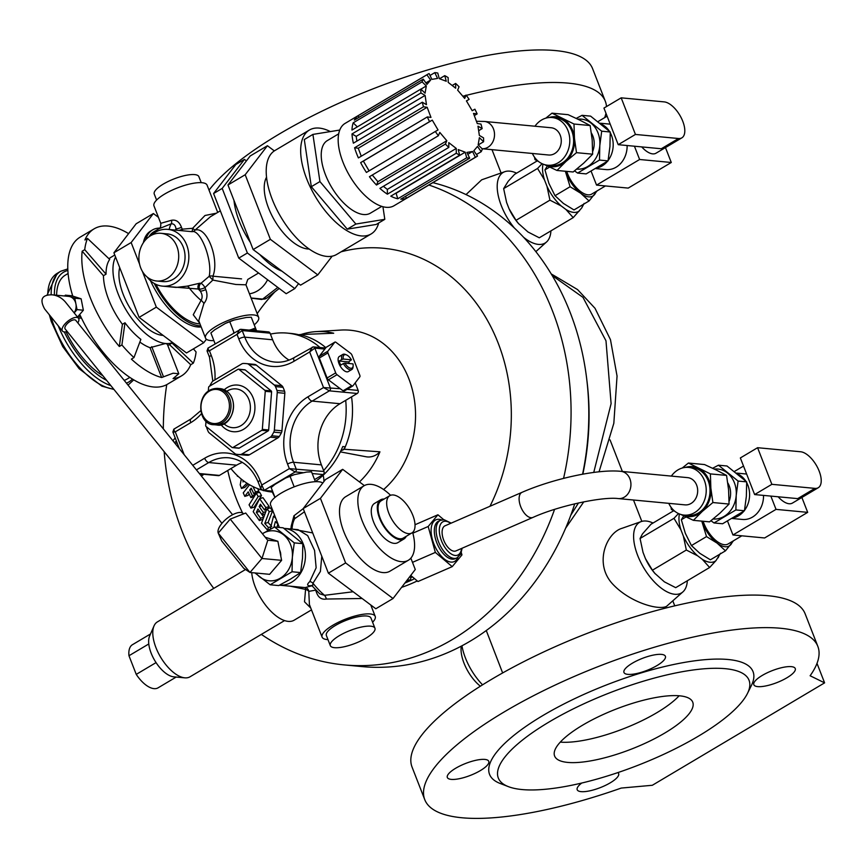 <?xml version="1.0" encoding="UTF-8"?>
<svg xmlns="http://www.w3.org/2000/svg" width="868" height="868" viewBox="0 0 868 868"><rect width="100%" height="100%" fill="white"/><g stroke="black" fill="none" stroke-linecap="round" stroke-linejoin="round"><path stroke-width="1.3" d="M424.756 799.645L412.061 767.095A210.957 60.966 -21.3 0 1 586.464 633.662A210.957 60.966 -21.3 0 1 805.157 613.839L817.84 646.389A210.957 60.966 -21.3 0 1 810.115 675.76L824.6 682.856L652.324 785.28L621.228 788.068A210.957 60.966 -21.3 0 1 424.756 799.645A210.957 60.966 -21.3 0 1 599.148 666.212A210.957 60.966 -21.3 0 1 817.84 646.389M514.474 228.11A41.056 19.584 -120.7 0 1 504.807 171.69L481.675 179.817L466.029 194.595M593.745 472.442L611.105 403.653L605.983 340.798L582.992 297.388L552.167 275.503A27.364 20.865 -67.5 0 1 555.618 276.491L577.567 289.586L595.025 308.303L610.475 339.681L617.05 376.05L613.828 423.291L599.039 471.812M502.637 672.95L486.275 630.537M621.998 528.308C606.287 532.876 593.245 564.601 613.557 584.967C630.754 602.696 658.497 610.497 666.537 606.363L682.986 591.813A41.056 19.584 59.3 0 0 687.337 580.746M462.818 96.24A210.957 60.966 -21.3 0 1 465.215 95.621M466.29 95.35A210.957 60.966 -21.3 0 1 605.3 101.23A210.957 60.966 -21.3 0 1 606.493 106.558M605.962 113.252A210.957 60.966 -21.3 0 1 604.681 117.625M570.829 515.136L578.489 502.952M586.757 379.403A233.763 194.009 95.4 0 1 582.829 474.167M791.345 666.646A22.232 6.423 -21.3 0 1 795.262 668.555A22.232 6.423 -21.3 0 1 782.144 680.328A22.232 6.423 -21.3 0 1 757.753 686.621A22.232 6.423 -21.3 0 1 753.836 684.711A22.232 6.423 -21.3 0 1 766.954 672.928A22.232 6.423 -21.3 0 1 791.345 666.646M451.251 779.388A22.232 6.423 -21.3 0 1 447.335 777.478A22.232 6.423 -21.3 0 1 465.715 763.417A22.232 6.423 -21.3 0 1 488.76 761.323A22.232 6.423 -21.3 0 1 475.642 773.106A22.232 6.423 -21.3 0 1 451.251 779.388M508.431 786.658L500.185 783.479A141.397 40.861 -21.3 0 1 542.771 715.612A141.397 40.861 -21.3 0 1 692.349 661.145A141.397 40.861 -21.3 0 1 751.373 685.546L747.457 693.456A134.551 38.886 -21.3 0 1 637.806 765.348A134.551 38.886 -21.3 0 1 508.431 786.658A134.551 38.886 -21.3 0 1 548.945 722.067A134.551 38.886 -21.3 0 1 691.297 670.248A134.551 38.886 -21.3 0 1 747.457 693.456M617.853 772.607A22.232 6.423 -21.3 0 1 618.634 773.572A22.232 6.423 -21.3 0 1 610.269 782.817A22.232 6.423 -21.3 0 1 577.198 789.728A22.232 6.423 -21.3 0 1 581.744 783.034M632.327 663.217A22.232 6.423 -21.3 0 1 665.398 656.306A22.232 6.423 -21.3 0 1 647.018 670.367A22.232 6.423 -21.3 0 1 623.962 672.461A22.232 6.423 -21.3 0 1 632.327 663.217M817.005 663.38L824.6 682.856M582.515 725.236A74.116 21.418 -21.3 0 1 692.74 702.19A74.116 21.418 -21.3 0 1 664.845 733.004A74.116 21.418 -21.3 0 1 554.619 756.039A74.116 21.418 -21.3 0 1 582.515 725.236M209.036 190.146A210.957 60.966 -21.3 0 1 417.692 73.042A210.957 60.966 -21.3 0 1 592.605 68.691L605.3 101.23M653.018 523.035A41.056 19.584 59.3 0 0 646.215 521.039A41.056 19.584 59.3 0 0 641.213 521.57A41.056 19.584 59.3 0 0 643.655 567.661A41.056 19.584 59.3 0 0 682.986 591.813M461.95 645.803A41.056 19.584 59.3 0 0 482.554 684.83M550.93 230.877A41.056 19.584 -120.7 0 1 546.58 241.944A41.056 19.584 -120.7 0 1 538.355 244.396A41.056 19.584 -120.7 0 1 523.556 237.246M504.807 171.69A41.056 19.584 -120.7 0 1 516.612 173.155M261.344 634.389A245.167 203.47 -84.6 0 0 344.173 664.899L361.913 666.581A245.167 203.47 -84.6 0 0 574.735 503.82M582.58 474.21A245.167 203.47 -84.6 0 0 432.861 182.66M166.743 384.632A245.167 203.47 -84.6 0 0 163.325 428.846M164.171 451.696A245.167 203.47 -84.6 0 0 213.756 588.395M344.173 664.899A245.167 203.47 -84.6 0 0 554.554 509.407M563.56 478.387A245.167 203.47 -84.6 0 0 428.89 185.014M417.269 580.931A173.329 143.849 95.4 0 1 401.591 587.365M242.573 512.977A173.329 143.849 95.4 0 1 227.752 470.456M257.199 313.673A173.329 143.849 95.4 0 1 274.993 291.735M341.124 251.796A173.329 143.849 95.4 0 1 486.102 318.046A173.329 143.849 95.4 0 1 489.975 506.261M300.914 334.527A84.706 70.308 95.4 0 1 315.941 331.63L340.581 330.079A88.601 73.53 95.4 0 1 412.04 388.517A88.601 73.53 95.4 0 1 383.602 489.541M248.302 484.029L244.733 487.469L241.478 488.456L246.979 483.205M256.31 493.252L259.63 492.243L261.518 495.552L254.194 507.129L250.928 508.127L258.187 496.561L256.31 493.252L249.062 504.818L250.928 508.127M272.65 510.666L269.275 511.686L266.845 508.887L270.208 507.867L272.65 510.666L268.093 522.471L271.738 526.518M262.863 519.216L259.391 520.594L260.476 518.196L256.364 512.391L257.98 508.995L262.103 514.8L263.308 512.413L259.174 506.608L260.411 504.243L264.534 510.037L265.868 507.574L259.619 498.677L253.185 511.697L259.391 520.594M256.364 512.391L259.651 511.404L263.785 517.198M265.445 509.766L266.107 510.677M259.619 498.677L262.961 497.668L269.221 506.554L267.887 509.028M249.159 493.925L248.064 495.4L244.809 496.377L248.215 491.874L250.906 497.603L252.382 495.747L249.691 490.019L251.199 488.163L253.901 493.892L255.507 491.972L252.957 486.568M255.094 493.523L255.517 494.424M257.698 488.63L258.827 490.962L257.21 492.883L253.901 493.892M275.742 518.207L273.507 516.2L270.219 529.306L267.528 530.109L268.386 527.538L264.773 523.48L269.275 511.686M274.809 515.809L273.507 516.2M268.093 522.471L264.773 523.48M270.762 526.811L268.386 527.538M266.845 508.887L261.496 523.241L267.528 530.109M269.221 506.554L265.868 507.574M266.628 509.407L264.534 510.037M261.561 505.892L259.174 506.608M265.695 511.686L263.308 512.413M264.794 513.986L262.103 514.8M263.557 517.274L260.476 518.196M261.518 495.552L258.187 496.561M258.827 490.962L255.507 491.972M251.763 489.389L249.691 490.019M255.203 494.89L252.382 495.747M254.042 496.648L250.906 497.603M249.539 484.756L243.246 492.861L244.809 496.377M243.886 481.089L242.986 481.935L243.246 480.612M241.271 479.071L240.208 484.832L241.478 488.456M237.192 475.458L237.441 476.282M315.334 481.566A79.823 66.25 95.4 0 0 342.762 446.553L345.301 446.792A79.823 66.25 95.4 0 1 344.238 449.244L379.934 451.816A20.029 16.622 95.4 0 1 366.036 456.752L340.354 451.87M359.461 481.924A84.706 70.308 -84.6 0 0 379.934 451.816M315.941 331.63A84.706 70.308 95.4 0 1 333.703 333.225L299.536 334.592A79.823 66.25 95.4 0 1 301.749 335.091A79.823 66.25 -84.6 0 1 325.869 347.699M344.238 449.244A17.1 14.192 95.4 0 1 341.601 450.481A6.846 5.675 95.4 0 0 345.301 446.792A79.823 66.25 -84.6 0 0 351.54 396.86M298.863 334.766L301.055 334.972A6.846 5.675 95.4 0 1 301.749 335.091L299.21 334.853A79.823 66.25 95.4 0 0 291.095 333.464L287.297 333.106A79.823 66.25 95.4 0 1 320.01 347.504M273.897 527.364L275.373 521.581L278.053 524.142M277.879 523.936L277.066 527.245M341.048 450.427L341.601 450.481A17.1 14.192 95.4 0 1 340.918 450.698M323.135 475.263A20.029 16.622 95.4 0 1 323.927 481.556M272.661 491.494L263.178 490.604L260.758 488.695L261.789 485.028L264.187 490.366L272.53 491.147L272.899 492.123A79.823 66.25 95.4 0 1 272.302 492.047A79.823 66.25 95.4 0 1 264.393 490.713M261.669 489.975A79.823 66.25 95.4 0 1 230.942 468.557L236.638 465.172A45.613 37.856 95.4 0 1 242.389 462.405M289.033 360.09A45.613 37.856 95.4 0 1 272.639 339.789L270.425 334.104A79.823 66.25 95.4 0 1 287.297 333.106M345.703 400.332A79.823 66.25 95.4 0 1 323.623 470.564L321.41 464.89A45.613 37.856 95.4 0 1 340.006 403.718L357.236 393.475L329.363 390.85L323.525 387.562L340.289 388.734L343.066 390.817L351.681 385.696A2.279 1.085 59.3 0 0 352.799 385.956A2.279 1.085 59.3 0 0 352.95 385.815L359.819 376.842A2.279 1.085 59.3 0 0 359.775 375.15L351.985 355.175A2.279 1.085 59.3 0 0 350.661 353.363L336.003 342.361A2.279 1.085 59.3 0 0 334.896 342.101A2.279 1.085 59.3 0 0 334.744 342.242L327.865 351.204A2.279 1.085 59.3 0 0 327.92 352.907L335.699 372.871A2.279 1.085 59.3 0 0 337.023 374.694L351.681 385.696M215.08 343.717L210.881 332.943L215.08 343.717L215.72 343.489M210.881 332.943L214.667 329.807L225.43 323.406A22.807 6.586 158.7 0 1 234.121 320.021L246.349 317.471L251.264 317.221L256.299 330.166A22.807 6.586 158.7 0 0 251.112 329.677L249.116 330.1M254.226 324.849A28.503 8.235 158.7 0 0 258.642 317.384A28.503 8.235 158.7 0 0 216.251 326.249A28.503 8.235 158.7 0 0 205.521 338.097A28.503 8.235 158.7 0 0 213.821 340.603M258.588 272.997L247.76 279.442L245.937 284.812L235.814 284.476L212.823 280.082L204.989 287.601L205.749 289.554C207.843 294.816 207.213 299.482 203.882 303.55L198.729 320.672L205.521 338.097M199.748 323.287L193.249 314.748L201.061 300.404C202.689 297.507 202.418 294.404 200.269 291.084A4.557 1.313 158.7 0 0 205.749 289.554M151.032 235.478A28.503 23.664 95.4 0 1 158.291 230.801A28.503 23.664 95.4 0 1 167.817 229.369A28.503 23.664 95.4 0 1 188.551 252.262A28.503 23.664 95.4 0 1 175.054 283.174A28.503 23.664 95.4 0 1 162.468 286.136L176.139 287.427L187.238 286.136L199.694 283.218A4.557 3.787 -84.6 0 0 198.295 289.022L163.412 286.223M162.468 286.136A28.503 23.664 95.4 0 1 147.126 277M199.694 283.218L200.909 283.337L209.199 276.295C212.703 260.216 200.454 228.881 191.795 231.658M191.991 231.669L167.817 229.369M166.971 233.883A23.946 19.877 95.4 0 1 167.394 233.915A23.946 19.877 95.4 0 1 184.927 259.619A23.946 19.877 95.4 0 1 162.891 281.59L156.555 280.993A23.946 19.877 95.4 0 1 138.999 255.539A23.946 19.877 95.4 0 1 160.645 233.275A23.946 19.877 95.4 0 1 161.057 233.318A23.946 19.877 95.4 0 1 178.591 259.022A23.946 19.877 95.4 0 1 156.555 280.993M169.173 229.499A52.449 25.031 -120.7 0 1 171.191 223.814L158.92 228.783C160.33 228.468 160.949 226.646 160.764 223.304L171.43 220.298C175.998 219.43 179.34 221.741 181.445 227.221A4.557 1.313 -21.3 0 1 175.965 228.751A47.892 22.85 59.3 0 0 175.618 230.107M217.705 212.4L207.094 185.166A28.503 8.235 158.7 0 0 164.703 194.031A28.503 8.235 158.7 0 0 153.972 205.879L160.764 223.304M181.445 227.221L182.204 229.174L192.631 228.295L205 215.492L216.392 213.192M178.992 230.421A4.557 1.313 -21.3 0 0 182.204 229.174A4.557 1.801 -109.8 0 1 182.454 230.747M220.331 210.848L210.457 216.707L194.974 230.15L192.631 228.295A4.557 0.662 -87 0 1 191.893 231.637M267.583 279.746A28.503 23.664 95.4 0 1 249.441 293.785M200.909 283.337A4.557 1.443 -125.8 0 1 204.989 287.601A4.557 1.313 158.7 0 1 199.51 289.131L198.295 289.022A47.892 22.85 59.3 0 0 200.269 291.084L199.51 289.131A4.557 3.787 -84.6 0 1 200.909 283.337M241.575 278.888L212.92 276.187A4.557 0.662 -87 0 1 212.823 280.082L209.199 276.295A4.557 2.788 15.2 0 1 212.92 276.187C219.723 259.12 206.758 225.908 194.974 230.15A4.557 3.928 -89.2 0 1 192.175 231.669M199.965 323.862A52.449 25.031 -120.7 0 1 155.925 284.357M149.003 236.769A52.449 25.031 -120.7 0 1 153.658 231.908L158.92 228.783M171.43 220.298A4.557 2.788 62.6 0 1 171.191 223.814C173.871 223.618 175.466 225.268 175.965 228.751L176.529 230.194M187.238 286.136A4.557 1.964 -110.4 0 1 189.495 288.306A52.449 25.031 -120.7 0 0 201.061 300.404A4.557 2.539 -130.2 0 1 203.882 303.55M200.768 325.891A54.738 26.116 -120.7 0 1 154.244 283.478M145.705 239.709A54.738 26.116 -120.7 0 1 152.497 229.955A54.738 26.116 -120.7 0 1 159.799 228.1M201.17 326.932A54.738 26.116 -120.7 0 1 150.489 280.733M143.361 242.725A54.738 26.116 -120.7 0 1 150.598 231.083L152.497 229.955M206.41 339.247L203.752 342.719L156.327 307.142L142.374 271.348M139.574 264.165L131.144 242.541L153.386 213.528L158.432 217.315M203.752 342.719L186.522 352.961L139.108 317.384L113.914 252.783L136.157 223.77L153.386 213.528M156.327 307.142L139.108 317.384M131.144 242.541L113.914 252.783M163.141 335.417A43.335 20.68 -120.7 0 1 162.37 335.363A43.335 20.68 -120.7 0 1 123.234 294.447A43.335 20.68 -120.7 0 1 119.686 267.572M115.563 256.993A52.449 25.031 59.3 0 0 125.1 308.324A52.449 25.031 59.3 0 0 165.549 343.5A52.449 25.031 59.3 0 0 172.645 342.545M114.793 255.018L111.017 257.264A52.449 25.031 59.3 0 0 109.01 258.762M106.048 274.169A52.449 25.031 -120.7 0 1 109.693 259.413L87.516 238.45A85.52 40.807 59.3 0 0 84.738 249.669L106.048 274.169L103.455 275.698A52.449 25.031 59.3 0 0 122.41 324.306L119.317 346.495L121.9 344.965A85.52 40.807 59.3 0 0 133.965 357.583L140.866 339.366A52.449 25.031 -120.7 0 1 124.992 322.766L122.41 324.306M139.846 342.068A52.449 25.031 59.3 0 0 150.012 347.688L165.549 343.5L167.264 344.162L178.797 373.739L173.09 373.207L161.654 377.537L150.012 347.688M172.016 343.055L193.304 363.182A85.52 40.807 59.3 0 0 196.081 351.963L193.401 348.871M169.423 344.585L190.721 364.712L193.304 363.182M124.992 322.766L121.9 344.965M133.965 357.583L131.383 359.124A85.52 40.807 59.3 0 0 161.654 377.537M87.516 238.45L84.934 239.98A85.52 40.807 59.3 0 1 94.124 228.837A85.52 40.807 59.3 0 1 128.605 233.633M84.738 249.669L82.156 251.199L103.455 275.698M77.686 316.842L80.203 315.399A85.52 40.807 -120.7 0 0 111.234 361.468A85.52 40.807 -120.7 0 0 167.491 384.209L181.531 375.866A85.52 40.807 59.3 0 1 173.058 378.622L178.797 373.739M82.156 251.199A85.52 40.807 59.3 0 0 119.317 346.495M193.814 349.348A85.52 40.807 59.3 0 0 193.846 348.611M181.531 375.866A85.52 40.807 59.3 0 0 190.721 364.712M72.749 296.096A85.52 40.807 -120.7 0 1 80.084 237.192L94.124 228.837M77.512 317.037L83.361 310.223L81.125 298.798L71.697 295.76L65.36 295.163L64.644 295.999M78.478 318.231L65.252 301.836C61.606 297.735 57.255 295.391 52.199 294.827C41.946 294.653 39.418 299.362 44.615 308.943L62.507 331.12A10.264 4.362 -38.9 0 1 67.747 321.279A10.264 4.362 -38.9 0 1 78.478 318.231A10.264 4.362 -38.9 0 1 77.86 322.907M74.149 312.871A10.264 8.517 -84.6 0 0 75.907 303.909A10.264 8.517 -84.6 0 0 70.08 296.682A10.264 8.517 -84.6 0 0 68.561 296.368L52.199 294.827M67.205 331.5A10.264 4.362 -38.9 0 1 62.507 331.12M74.192 312.925L77.035 309.626L74.789 298.201L65.36 295.163M74.789 298.201L81.125 298.798M77.035 309.626L83.361 310.223M232.602 514.724L75.809 320.379A6.846 2.908 141.1 0 0 74.637 319.825A6.846 2.908 141.1 0 0 67.617 323.33A6.846 2.908 141.1 0 0 65.165 328.972L221.958 523.317M218.259 533.061A15.96 6.781 -38.9 0 1 222.262 522.959A15.96 6.781 -38.9 0 1 243.55 513.769L243.615 513.856M267.105 539.549L245.709 513.031L230.215 519.118L218.226 533.104L221.731 540.981L243.713 568.269L249.984 572.468L269.623 574.323L281.612 560.337L277.879 541.296L265.228 537.227M277.879 541.296L267.8 540.189L261.973 558.493L281.612 560.337M218.226 533.104L249.984 572.468L261.973 558.493L230.215 519.118M279.594 550.03A11.056 9.179 95.4 0 1 280.776 556.073M274.592 527.006L294.263 542.88L292.364 557.245L292.039 571.762L270.154 584.772L278.726 585.575L290.444 579.151L300.599 572.565L302.498 558.2L302.824 543.683L283.152 527.82L274.592 527.006L262.396 533.722A25.085 20.821 95.4 0 1 262.863 533.44A25.085 20.821 95.4 0 1 283.641 534.872A25.085 20.821 95.4 0 1 292.364 557.245A25.085 20.821 95.4 0 1 280.31 578.196A25.085 20.821 95.4 0 1 259.543 576.764A25.085 20.821 95.4 0 1 255.941 573.032M270.154 584.772L254.975 572.934M300.599 572.565L292.039 571.762M302.824 543.683L294.263 542.88M124.189 380.347A60.434 28.839 59.3 0 0 127.108 379.034L129.853 377.406M68.084 273.507L65.339 275.134A60.434 28.839 59.3 0 0 56.626 295.239M66.076 331.804A60.434 28.839 59.3 0 0 102.891 375.736M233.438 332.954L233.98 332.477L229.781 321.713L225.43 323.406M251.112 329.677L255.463 327.995M234.121 320.021L229.781 321.713M256.537 330.795L256.299 330.166M272.639 339.789L244.776 337.153L242.194 330.545A2.279 1.888 -84.6 0 0 240.686 329.298L268.548 331.923A2.279 1.888 95.4 0 1 270.056 333.171L242.194 330.545L237.007 334.386L239.677 329.536M208.667 347.97C207.354 348.025 207.615 348.958 209.448 350.781L207.745 351.03M174.501 429.052C173.177 429.107 173.437 430.04 175.271 431.863L173.567 432.112M172.949 440.781L175.162 437.884M203.589 474.254L203.069 474.926A2.279 1.085 59.3 0 1 202.917 475.067L201.354 475.989M200.855 475.371L201.799 474.807L200.703 473.982M201.799 474.807A2.279 1.085 59.3 0 0 202.917 475.067M199.369 473.527L219.42 475.414A2.279 1.888 95.4 0 1 218.411 475.653L199.651 473.885M272.302 492.047L274.961 497.44M294.404 474.622L285.702 478.008A22.807 6.586 -21.3 0 1 294.404 474.622L306.632 472.073L311.536 471.823L315.377 481.686M285.702 478.008L274.939 484.398L271.152 487.545L275.004 497.407M271.152 487.545L272.53 491.147M290.053 476.304L294.165 486.85M303.54 472.713L295.196 471.932L289.348 468.644L323.992 471.498A2.279 1.888 95.4 0 1 323.059 474.557L312.198 473.527M347.048 389.363L358.159 390.416A2.279 1.888 95.4 0 1 357.236 393.475M344.336 390.936A2.279 1.085 -120.7 0 1 344.184 391.077A2.279 1.085 -120.7 0 1 343.066 390.817M351.779 369.529A8.778 4.188 -120.7 0 1 343.37 363.573L344.9 363.117A7.638 3.646 59.3 0 0 350.01 368.097A7.638 3.646 59.3 0 0 353.135 365.971L353.016 367.153A8.778 4.188 -120.7 0 1 351.779 369.529L348.328 371.58A8.778 4.188 -120.7 0 1 339.93 365.612A8.778 4.188 -120.7 0 1 339.355 356.477L342.806 354.437A8.778 4.188 -120.7 0 1 345.475 354.48L346.571 354.936A7.638 3.646 59.3 0 0 343.305 359.048L341.786 359.504A8.778 4.188 -120.7 0 1 342.806 354.437M343.305 359.048L351.41 359.819L348.621 361.923L339.204 361.034A8.778 4.188 59.3 0 0 340.788 365.102L343.37 363.573M339.204 361.034L341.786 359.504M349.403 363.54A8.778 4.188 59.3 0 0 348.621 361.923M344.9 363.117L352.994 363.887A7.638 3.646 59.3 0 1 353.135 365.971M351.41 359.819A7.638 3.646 59.3 0 0 346.571 354.936M334.744 342.242L326.129 347.363L319.25 356.325L327.865 351.204M337.023 374.694L328.408 379.815L340.289 388.734M327.92 352.907L319.305 358.028L327.095 377.992L335.699 372.871M319.305 358.028A2.279 1.085 -120.7 0 1 319.25 356.325M328.408 379.815A2.279 1.085 -120.7 0 1 327.095 377.992M324.827 349.066L314.834 348.122L309.648 351.963L312.317 347.113M206.443 426.796A4.557 3.787 -84.6 0 0 206.627 427.512A45.613 37.856 -84.6 0 0 208.136 431.396A4.557 3.787 -84.6 0 0 209.318 432.969L234.848 453.573A4.557 3.787 -84.6 0 0 236.508 454.289A45.613 37.856 -84.6 0 0 237.517 454.409A45.613 37.856 -84.6 0 0 240.111 454.539A4.557 3.787 -84.6 0 0 241.868 454.051L270.284 437.157A4.557 3.787 -84.6 0 0 271.684 435.769A45.613 37.856 -84.6 0 0 273.778 432.134A4.557 3.787 -84.6 0 0 274.353 430.083L277.228 392.586A4.557 3.787 -84.6 0 0 276.968 390.47A45.613 37.856 -84.6 0 0 275.46 386.596A4.557 3.787 -84.6 0 0 274.288 385.023L248.747 364.419A4.557 3.787 -84.6 0 0 247.087 363.692L254.682 364.408A45.613 37.856 -84.6 0 0 253.684 364.3L246.078 363.584A45.613 37.856 -84.6 0 0 243.485 363.442A4.557 3.787 -84.6 0 0 241.727 363.931L213.322 380.824A4.557 3.787 -84.6 0 0 211.911 382.213A45.613 37.856 -84.6 0 0 209.828 385.848A4.557 3.787 -84.6 0 0 209.687 386.141M254.682 364.408A4.557 3.787 95.4 0 1 256.353 365.135L281.883 385.739A4.557 3.787 95.4 0 1 283.055 387.312L275.46 386.596M276.968 390.47L284.574 391.186A45.613 37.856 -84.6 0 0 283.055 387.312M284.574 391.186A4.557 3.787 95.4 0 1 284.834 393.302L281.948 430.799A4.557 3.787 95.4 0 1 281.373 432.861L273.778 432.134M271.684 435.769L279.279 436.485A45.613 37.856 -84.6 0 0 281.373 432.861M279.279 436.485A4.557 3.787 95.4 0 1 277.879 437.884L249.463 454.767A4.557 3.787 95.4 0 1 247.716 455.255L240.111 454.539M237.517 454.409L245.112 455.125A45.613 37.856 -84.6 0 0 247.716 455.255M247.087 363.692A45.613 37.856 -84.6 0 0 246.078 363.584M238.494 369.193L244.83 369.79A1.139 0.944 95.4 0 1 245.264 369.974L238.939 369.377A1.139 0.944 -84.6 0 0 237.995 369.312L209.145 386.455A1.139 0.944 -84.6 0 0 208.602 387.41L208.331 390.936M206.031 420.947L205.673 425.483A1.139 0.944 -84.6 0 0 206.074 426.503L231.995 447.421A1.139 0.944 -84.6 0 0 232.939 447.487L261.789 430.333A1.139 0.944 -84.6 0 0 262.331 429.378L265.25 391.316A1.139 0.944 -84.6 0 0 264.859 390.296L271.196 390.893L245.264 369.974M271.196 390.893A1.139 0.944 95.4 0 1 271.586 391.913L265.25 391.316M262.331 429.378L268.668 429.975L271.586 391.913M268.668 429.975A1.139 0.944 95.4 0 1 268.114 430.929L261.789 430.333M232.939 447.487L239.275 448.083L268.114 430.929M239.275 448.083A1.139 0.944 95.4 0 1 238.765 448.203L232.44 447.606M264.859 390.296L238.939 369.377M219.42 475.414L230.942 468.557M323.992 471.498L323.623 470.564M270.425 334.104L270.056 333.171M314.574 479.603L323.059 474.557M358.159 390.416L355.218 382.853M322.787 483.042A28.503 8.235 158.7 0 0 278.465 494.836A28.503 8.235 158.7 0 0 270.556 504.905L279.355 527.462M291.106 526.507L293.948 515.787L303.225 508.637M304.451 511.784L294.664 518.728A4.557 1.497 56.5 0 0 293.948 515.787M292.028 529.111A52.449 25.031 59.3 0 1 294.664 518.728L293.08 520.67M311.471 585.531A4.557 3.787 -84.6 0 0 310.332 585.77C306.936 585.791 306.74 584.414 309.757 581.625L316.147 567.802L314.563 550.41L307.695 535.632L298.071 529.675L284.4 528.395A28.503 23.664 -84.6 0 0 283.901 528.352M292.711 529.176L312.697 532.93M321.778 556.225L320.401 571.459L312.968 583.231A52.449 25.031 59.3 0 0 324.534 595.318L353.157 591.759M309.757 581.625A4.557 2.333 -131.6 0 1 312.968 583.231L312.589 586.399L311.851 585.542M362.13 598.497L326.411 599.039C321.54 599.864 318.198 597.553 316.386 592.106A4.557 1.313 158.7 0 0 317.221 591.433M312.589 586.399L319.695 593.81L324.534 595.318A4.557 1.758 -112.3 0 1 326.411 599.039M284.4 528.395A28.503 23.664 -84.6 0 1 305.135 551.278A28.503 23.664 -84.6 0 1 291.637 582.2A28.503 23.664 -84.6 0 1 279.474 585.195L305.156 587.582L311.547 585.889A4.557 2.832 -114.6 0 1 312.176 585.987M315.464 589.611A4.557 2.832 -114.6 0 1 315.626 590.153L308.769 591.368L309.42 604.573M310.777 608.067L304.516 601.806L305.569 589.426A4.557 0.662 -87 0 0 305.156 587.582A4.557 3.928 -89.2 0 1 308.769 591.368A4.557 2.788 -164.8 0 0 305.569 589.426L290.465 586.225M461.331 552.677L461.95 554.923L452.217 566.641L417.975 581.527L410.738 575.43M412.495 562.355L435.345 552.417L428.195 526.496L437.917 514.778L443.798 519.737M412.842 533.169L428.195 526.496M452.217 566.641L435.345 552.417M415.023 524.739L437.917 514.778M454.018 551.191A13.682 6.944 66.5 0 0 455.939 550.909L532.941 517.426A13.682 6.944 -113.5 0 1 531.021 517.708A13.682 6.944 -113.5 0 1 520.431 505.914A13.682 6.944 -113.5 0 1 522.026 492.33L445.024 525.813A13.682 6.944 66.5 0 0 443.429 539.397A13.682 6.944 66.5 0 0 454.018 551.191M620.848 471.335L687.597 477.628A13.682 11.36 95.4 0 1 697.612 492.319A13.682 11.36 95.4 0 1 685.026 504.872L618.276 498.579A13.682 11.36 -84.6 0 0 630.862 486.026A13.682 11.36 -84.6 0 0 620.848 471.335C597.564 468.915 552.688 478.919 522.026 492.33M251.72 572.63A36.489 17.414 59.3 0 0 255.246 586.909A36.489 17.414 59.3 0 0 294.165 620.186L311.493 609.889M372.6 622.226A28.503 8.235 158.7 0 0 375.226 616.41A28.503 8.235 158.7 0 0 357.659 615.314A28.503 8.235 158.7 0 0 330.014 627.054A28.503 8.235 158.7 0 0 322.104 637.123A28.503 8.235 158.7 0 0 327.974 639.629M364.354 485.592L342.665 469.328L325.446 479.57L303.203 508.583L328.386 573.173L375.811 608.761L393.041 598.519L415.273 569.506L410.846 558.146M303.203 508.583L320.433 498.341L345.616 562.931L393.041 598.519M328.386 573.173L345.616 562.931M364.061 485.765L345.714 496.68A43.335 20.68 59.3 0 0 350.086 544.486A43.335 20.68 59.3 0 0 390.003 571.166L408.351 560.261A43.335 20.68 -120.7 0 1 368.433 533.581A43.335 20.68 -120.7 0 1 364.061 485.765A43.335 20.68 -120.7 0 1 390.578 495.292M342.665 469.328L320.433 498.341M412.647 532.399A43.335 20.68 -120.7 0 1 408.351 560.261M406.224 536.316A22.807 10.883 -120.7 0 1 403.88 539.028L397.859 542.619A22.807 10.883 -120.7 0 1 376.842 528.569A22.807 10.883 -120.7 0 1 374.542 503.407L380.575 499.827A22.807 10.883 -120.7 0 1 384.079 499.067M403.88 539.028A22.807 10.883 -120.7 0 1 382.875 524.988A22.807 10.883 -120.7 0 1 380.575 499.827M389.775 495.682L381.161 500.803A21.667 10.34 59.3 0 0 383.341 524.706A21.667 10.34 59.3 0 0 403.305 538.051L411.92 532.93A21.667 10.34 59.3 0 0 412.875 515.44A21.667 10.34 59.3 0 0 389.775 495.682A21.667 10.34 59.3 0 0 391.956 519.585A21.667 10.34 59.3 0 0 411.92 532.93M245.546 569.495L157.379 621.911A31.932 15.233 59.3 0 0 154.005 625.947A31.932 15.233 59.3 0 0 155.969 647.68A31.932 15.233 59.3 0 0 184.862 677.843A31.932 15.233 59.3 0 0 190.016 676.801L284.585 620.577M154.005 625.947L149.611 636.081A25.085 11.968 59.3 0 0 148.786 643.958A25.085 11.968 59.3 0 0 151.151 653.17A25.085 11.968 59.3 0 0 156.056 662.61A25.085 11.968 59.3 0 0 173.86 676.856L184.862 677.843M148.786 643.958L128.974 655.741L136.243 674.382L156.056 662.61M150.544 633.944L132.457 644.696A25.085 11.968 59.3 0 0 128.974 655.741M136.243 674.382A25.085 11.968 59.3 0 0 158.095 687.825L176.182 677.062M374.943 628.237L370.972 618.07A23.946 6.922 158.7 0 0 366.752 616.009A23.946 6.922 158.7 0 0 335.363 625.513A23.946 6.922 158.7 0 0 326.357 635.463L330.317 645.629A23.946 6.922 -21.3 0 1 339.334 635.68A23.946 6.922 -21.3 0 1 374.943 628.237A23.946 6.922 -21.3 0 1 355.142 643.383A23.946 6.922 -21.3 0 1 330.317 645.629M244.429 159.397L235.825 164.519L213.582 193.531L238.765 258.122L286.19 293.709L294.805 288.588L247.38 253L222.197 188.41L244.429 159.397L246.425 160.895M238.765 258.122L247.38 253M233.991 200.432A54.738 26.116 59.3 0 0 250.342 242.367M259.782 254.552A54.738 26.116 59.3 0 0 281.894 271.142M298.581 283.662L294.805 288.588M213.582 193.531L222.197 188.41M274.331 150.902L267.431 145.726L250.201 155.969L227.969 184.982L253.152 249.572L300.578 285.149L317.796 274.906L332.184 256.147M227.969 184.982L245.188 174.739L270.371 239.329L317.796 274.906M253.152 249.572L270.371 239.329M309.225 249.029A43.335 20.68 -120.7 0 1 268.548 208.049A43.335 20.68 -120.7 0 1 266.53 177.235M267.431 145.726L245.188 174.739M330.372 131.578A60.434 28.839 59.3 0 0 314.476 128.225A60.434 28.839 59.3 0 0 309.366 130.048L274.906 150.533A60.434 28.839 59.3 0 0 272.226 199.314A60.434 28.839 59.3 0 0 336.686 254.433L371.135 233.948A60.434 28.839 59.3 0 0 378.687 222.978M309.366 130.048A60.434 28.839 59.3 0 0 306.686 178.83A60.434 28.839 59.3 0 0 371.135 233.948M339.757 130.048L312.914 134.41L304.299 139.531L311.319 186.696L347.265 229.163L376.191 224.454L384.806 219.333L382.929 206.703M312.914 134.41L319.934 181.575L355.88 224.042L384.806 219.333M338.683 133.846L327.301 140.605A42.196 20.127 59.3 0 0 331.554 187.162A42.196 20.127 59.3 0 0 370.43 213.137L381.801 206.378M430.029 75.473L434.781 72.641L437.559 78.435L431.884 79.357L429.107 73.563A47.892 22.85 59.3 0 0 427.75 74.257L345.063 123.419A47.892 22.85 59.3 0 0 349.088 174.891A47.892 22.85 59.3 0 0 392.651 206.432A47.892 22.85 59.3 0 0 394.018 205.749L476.706 156.587A47.892 22.85 59.3 0 0 477.541 156.034L473.83 150.772L477.498 146.442L481.208 151.694A47.892 22.85 59.3 0 0 482.358 148.971L478.159 144.88L479.375 137.654L483.584 141.744A47.892 22.85 59.3 0 0 483.541 137.871L479.353 135.43L477.986 126.185L482.163 128.616A47.892 22.85 59.3 0 0 480.948 124.059L477.281 123.571L473.483 113.415L477.14 113.903A47.892 22.85 59.3 0 0 474.894 109.194L472.192 110.724L466.409 100.894L469.121 99.364A47.892 22.85 59.3 0 0 466.094 95.089L463.273 96.771M369.095 170.855L363.356 161.09L360.654 162.609A47.892 22.85 59.3 0 0 366.426 172.439L435.335 131.469A47.892 22.85 59.3 0 0 438.362 135.744L369.442 176.714A47.892 22.85 59.3 0 0 376.495 185.036L445.403 144.066A47.892 22.85 59.3 0 0 448.821 147.397L379.913 188.367A47.892 22.85 59.3 0 0 387.388 194.182L456.297 153.213A47.892 22.85 59.3 0 0 459.693 155.188L390.784 196.168A47.892 22.85 59.3 0 0 397.783 198.772L466.691 157.792A47.892 22.85 59.3 0 0 469.675 158.193L400.766 199.163A47.892 22.85 59.3 0 0 406.441 198.24L475.349 157.271A47.892 22.85 59.3 0 0 476.706 156.587M360.654 162.609L429.562 121.639A47.892 22.85 59.3 0 1 427.316 116.93L430.973 117.419L427.175 107.274L423.508 106.786L354.6 147.755A47.892 22.85 59.3 0 0 358.397 157.911L427.316 116.93M356.889 141.104L356.195 136.374L352.007 133.943A47.892 22.85 59.3 0 0 353.374 143.187L422.293 102.218A47.892 22.85 59.3 0 0 423.508 106.786M352.007 133.943L420.915 92.974A47.892 22.85 59.3 0 1 420.871 89.089L425.081 93.191L426.296 85.954L422.098 81.863L353.189 122.833A47.892 22.85 59.3 0 0 351.963 130.059L420.871 89.089M359.081 117.299L358.007 115.78A47.892 22.85 59.3 0 0 354.339 120.109L423.248 79.14A47.892 22.85 59.3 0 0 422.098 81.863M358.007 115.78L426.915 74.8A47.892 22.85 59.3 0 1 427.75 74.257M439.523 78.76L444.763 75.646L446.26 81.256L439.262 78.652L437.765 73.042A47.892 22.85 59.3 0 0 434.781 72.641M452.185 85.487L455.635 83.437L455.678 88.21L448.203 82.395L448.159 77.621A47.892 22.85 59.3 0 0 444.763 75.646M466.094 95.089L464.684 98.442L457.631 90.12L459.053 86.767A47.892 22.85 59.3 0 0 455.635 83.437M466.452 100.948L469.121 99.364M474.297 115.596L477.14 113.903M478.659 130.71L482.163 128.616M478.214 144.934L483.584 141.744M476.467 154.515L481.208 151.694M423.248 79.14L426.958 84.402L430.626 80.062L426.915 74.8M422.293 102.218L426.47 104.659L425.103 95.404L420.915 92.974M435.335 131.469L438.047 129.95L432.264 120.12L429.562 121.639M445.403 144.066L446.825 140.724L439.772 132.392L438.362 135.744M456.297 153.213L456.253 148.439L448.778 142.623L448.821 147.397M466.691 157.792L465.194 152.182L458.195 149.578L459.693 155.188M475.349 157.271L472.572 151.488L466.897 152.41L469.675 158.193M467.819 154.309L472.572 151.488M406.441 198.24L405.519 196.331M397.783 198.772L396.025 193.054M396.285 193.152L465.194 152.182M387.388 194.182L387.334 189.408L383.363 186.316M387.334 189.408L456.253 148.439M376.495 185.036L377.906 181.694L372.274 175.032M377.906 181.694L446.825 140.724M363.356 161.09L432.264 120.12M361.251 156.207L358.267 148.244L354.6 147.755M358.267 148.244L427.175 107.274M356.195 136.374L425.103 95.404M357.334 126.869L353.189 122.833M420.937 89.144L426.296 85.954M425.884 82.883L430.626 80.062M319.934 181.575L311.319 186.696M355.88 224.042L347.265 229.163M251.08 297.995L262.668 299.091A2.279 1.888 95.4 0 1 261.463 299.46L251.134 298.125M482.109 148.721A13.682 11.36 -84.6 0 0 494.467 136.005A13.682 11.36 -84.6 0 0 484.431 121.455L551.18 127.759A13.682 11.36 95.4 0 1 561.205 142.45A13.682 11.36 95.4 0 1 548.619 155.003L482.109 148.732M201.224 182.66L198.881 176.66A23.946 6.922 158.7 0 0 174.056 178.906A23.946 6.922 158.7 0 0 154.254 194.052L156.598 200.063M671.355 476.098A23.946 19.877 95.4 0 1 688.563 467.407A23.946 19.877 95.4 0 1 706.118 487.946A23.946 19.877 95.4 0 1 684.06 515.093A23.946 19.877 95.4 0 1 668.783 503.342M678.494 513.563L673.98 518.315L640.063 538.486L643.025 552.374L645.477 558.677A30.988 14.789 59.3 0 0 654.787 573.303L664.389 581.853L675.705 587.669L709.623 567.498L715.991 560.609L720.548 553.252M673.698 510.742L650.978 524.25L642.439 533.961L640.063 538.486M679.449 513.975A30.988 14.789 59.3 0 0 680.924 529.838L683.376 536.142A30.988 14.789 59.3 0 0 697.666 555.845L702.288 559.317A30.988 14.789 59.3 0 0 715.991 560.609M718.161 557.777A30.988 14.789 59.3 0 0 719.203 554.565M702.288 559.317L709.623 567.498M655.221 573.813L652.421 570.2L686.338 550.03L697.666 555.845M652.421 570.2L645.477 558.677M683.376 536.142L686.338 550.03M673.98 518.315L680.924 529.838M683.756 515.885L681.347 519.737L686.024 516.959M681.347 519.737L685.319 533.288L691.427 545.571L706.519 536.598L701.767 521.125M691.427 545.571L699.836 553.328L710.393 559.806L725.485 550.833L717.066 543.086L706.519 536.598M733.503 540.775L725.485 550.833M701.843 521.136A25.085 11.968 59.3 0 0 702.548 523.046A25.085 11.968 59.3 0 0 717.066 543.086A25.085 11.968 59.3 0 0 730.997 544.399A25.085 11.968 59.3 0 0 732.418 541.415M703.123 521.256A22.807 10.883 59.3 0 0 728.133 543.965L741.836 535.816M727.558 521.147L732.95 534.981L764.621 537.965L807.685 512.359L801.88 497.462M770.849 496.095L776.025 509.375L732.95 534.981M743.518 466.062L734.404 471.476M732.31 518.5L742.433 519.455A22.807 18.922 -84.6 0 0 763.536 495.4M776.025 509.375L807.685 512.359M778.151 496.778A20.528 9.798 59.3 0 0 789.077 503.744A20.528 9.798 59.3 0 0 792.43 503.082L818.274 487.718A20.528 9.798 59.3 0 0 817.83 468.08A20.528 9.798 59.3 0 0 800.643 451.761L757.58 447.704L740.35 457.946L754.628 494.565L797.692 498.623L814.922 488.38A20.528 9.798 59.3 0 0 818.274 487.718M733.471 517.816A22.807 18.922 -84.6 0 0 738.57 515.776A22.807 18.922 -84.6 0 0 743.919 511.122M744.527 510.351A22.807 18.922 -84.6 0 0 746.686 482.63M745.71 480.981A22.807 18.922 -84.6 0 0 737.54 473.939M757.58 447.704L771.858 484.322L754.628 494.565M771.858 484.322L814.922 488.38M688.563 467.407L692.36 467.765A23.946 19.877 95.4 0 1 709.915 488.304A23.946 19.877 95.4 0 1 687.857 515.451L684.06 515.093M680.968 514.496A25.085 20.821 -84.6 0 0 681.608 514.832A25.085 20.821 -84.6 0 0 702.353 511.361A25.085 20.821 -84.6 0 0 710.859 488.141A25.085 20.821 -84.6 0 0 698.61 468.394A25.085 20.821 -84.6 0 0 685.405 467.418M680.892 514.474L693.391 520.333L702.353 511.361L712.888 502.539L710.859 488.141L710.393 473.895L688.4 463.035L682.226 468.036M670.964 507.14L671.398 509.483L675.174 511.534M688.4 463.035L704.556 464.564L716.35 470.065L726.559 475.414L710.393 473.895M726.559 475.414L728.588 489.812L729.055 504.069L720.093 513.031L709.557 521.863L693.391 520.333M729.055 504.069L712.888 502.539M729.077 501.411A18.25 15.147 -84.6 0 0 727.796 482.923M714.277 469.056A25.085 20.821 95.4 0 1 727.492 473.06A25.085 20.821 95.4 0 1 736.216 495.433A25.085 20.821 95.4 0 1 724.162 516.373A25.085 20.821 95.4 0 1 713.17 518.988M712.628 468.264L718.444 465.194L738.104 481.067L736.216 495.433L735.89 509.95L714.006 522.959L710.968 520.746M714.006 522.959L722.577 523.762L744.451 510.753L746.35 496.387L746.675 481.87L738.104 481.067M744.451 510.753L735.89 509.95M746.675 481.87L727.004 465.997L718.444 465.194M534.948 126.229A23.946 19.877 95.4 0 1 552.146 117.538A23.946 19.877 95.4 0 1 569.701 138.066A23.946 19.877 95.4 0 1 547.654 165.224A23.946 19.877 95.4 0 1 532.377 153.473M542.088 163.694L537.574 168.446L503.646 188.616L506.608 202.504L509.071 208.797A30.988 14.789 59.3 0 0 518.37 223.423L527.972 231.973L539.288 237.789L573.216 217.618L581.744 207.908L584.131 203.383M537.281 160.862L514.572 174.37L508.203 181.26L503.646 188.616M543.032 164.106A30.988 14.789 59.3 0 0 544.518 179.969L546.97 186.262A30.988 14.789 59.3 0 0 561.249 205.976L565.871 209.438A30.988 14.789 59.3 0 0 579.574 210.729M581.744 207.908A30.988 14.789 59.3 0 0 582.797 204.696M565.871 209.438L573.216 217.618M518.814 223.944L516.015 220.32L549.932 200.15L561.249 205.976M516.015 220.32L509.071 208.797M546.97 186.262L549.932 200.15M537.574 168.446L544.518 179.969M547.35 166.005L544.941 169.868L549.607 167.09M544.941 169.868L548.912 183.419L555.01 195.701L570.102 186.728L565.35 171.246M555.01 195.701L563.43 203.448L573.987 209.937L589.079 200.964L580.659 193.206L570.102 186.728M597.097 190.895L589.079 200.964M565.437 171.256A25.085 11.968 59.3 0 0 566.131 173.177A25.085 11.968 59.3 0 0 580.659 193.206A25.085 11.968 59.3 0 0 594.591 194.519A25.085 11.968 59.3 0 0 596.012 191.546M566.706 171.376A22.807 10.883 59.3 0 0 591.726 194.085L605.43 185.947M591.151 171.267L596.544 185.101L628.215 188.096L671.279 162.49L665.474 147.593M634.432 146.215L639.618 159.495L596.544 185.101M607.101 116.182L597.998 121.596M595.893 168.62L606.027 169.575A22.807 18.922 -84.6 0 0 627.13 145.531M639.618 159.495L671.279 162.49M641.734 146.909A20.528 9.798 59.3 0 0 652.671 153.875A20.528 9.798 59.3 0 0 656.024 153.202L681.868 137.838A20.528 9.798 59.3 0 0 681.423 118.211A20.528 9.798 59.3 0 0 664.237 101.892L621.173 97.834L603.944 108.077L618.222 144.685L661.286 148.754L678.516 138.511A20.528 9.798 59.3 0 0 681.868 137.838M597.065 167.947A22.807 18.922 -84.6 0 0 602.164 165.907A22.807 18.922 -84.6 0 0 607.513 161.253M608.121 160.482A22.807 18.922 -84.6 0 0 610.28 132.761M609.303 131.111A22.807 18.922 -84.6 0 0 601.133 124.07M621.173 97.834L635.441 134.442L618.222 144.685M635.441 134.442L678.516 138.511M552.146 117.538L555.943 117.896A23.946 19.877 95.4 0 1 573.509 138.424A23.946 19.877 95.4 0 1 551.451 165.582L547.654 165.224M544.561 164.627A25.085 20.821 -84.6 0 0 545.202 164.963A25.085 20.821 -84.6 0 0 565.947 161.491A25.085 20.821 -84.6 0 0 574.453 138.272A25.085 20.821 -84.6 0 0 562.204 118.515A25.085 20.821 -84.6 0 0 548.999 117.538M544.486 164.605L556.985 170.464L565.947 161.491L576.482 152.67L574.453 138.272L573.987 124.015L551.983 113.165L545.809 118.157M534.558 157.26L534.981 159.603L538.768 161.665M551.983 113.165L568.149 114.684L579.933 120.185L590.153 125.545L573.987 124.015M590.153 125.545L592.182 139.943L592.649 154.189L583.676 163.162L573.14 171.983L556.985 170.464M592.649 154.189L576.482 152.67M592.67 151.542A18.25 15.147 -84.6 0 0 591.39 133.043M577.86 119.176A25.085 20.821 95.4 0 1 591.086 123.18A25.085 20.821 95.4 0 1 599.81 145.553A25.085 20.821 95.4 0 1 587.755 166.504A25.085 20.821 95.4 0 1 576.753 169.108M576.222 118.395L582.037 115.325L601.698 131.187L599.81 145.553L599.484 160.07L577.6 173.079L574.551 170.877M577.6 173.079L586.16 173.893L608.045 160.884L609.944 146.508L610.258 132.001L601.698 131.187M608.045 160.884L599.484 160.07M610.258 132.001L590.598 116.128L582.037 115.325M461.277 646.161A29.653 14.148 59.3 0 0 480.373 686.208M560.294 742.118A74.116 21.418 158.7 0 0 656.913 712.661A74.116 21.418 158.7 0 0 679.134 695.778M163.379 376.517L151.737 346.668M78.478 316.429L80.778 316.646M126.435 383.124A63.852 30.467 59.3 0 0 132.403 379.034M67.856 270.49A63.852 30.467 59.3 0 0 54.391 295.033M64.308 331.945A63.852 30.467 59.3 0 0 106.601 380.336M110.887 385.642A66.142 31.563 -120.7 0 1 58.243 325.836M51.169 294.762A66.142 31.563 -120.7 0 1 60.706 271.261L67.791 268.917M128.301 384.958A66.142 31.563 -120.7 0 1 128.041 385.11L133.748 379.848M60.706 271.261L57.255 273.312A66.142 31.563 59.3 0 0 47.718 295.109M50.984 316.842A66.142 31.563 59.3 0 0 113.686 389.114M240.686 329.298L208.016 348.068L207.04 350.911L209.513 357.247L212.823 381.182M325.608 348.035L313.326 346.874A2.279 1.888 -84.6 0 1 314.834 348.122L330.296 387.79A2.279 1.888 -84.6 0 1 329.363 390.85L312.144 401.092A4.557 2.181 -120.7 0 1 308.021 396.784L323.525 387.562L309.648 351.963L294.144 361.186A4.557 2.181 59.3 0 1 294.339 357.507C288.1 361.164 281.633 362.683 274.939 362.086A45.613 37.856 -84.6 0 1 244.776 337.153A4.557 1.313 158.7 0 0 238.798 338.965L237.007 334.386L209.448 350.781L211.228 355.359A4.557 1.313 158.7 0 0 209.513 357.247M201.495 413.645A50.17 41.642 95.4 0 1 190.776 422.64A4.557 2.181 -120.7 0 1 190.982 418.962L200.768 410.694M211.228 355.359A50.17 41.642 95.4 0 1 214.938 379.858M190.776 422.64L175.271 431.863L184.179 454.702M174.327 442.496L176.464 441.226M177.018 442.637L175.282 443.667M192.75 465.324L204.653 458.239A4.557 2.181 59.3 0 0 208.776 462.546L196.428 469.881M204.653 458.239A50.17 41.642 95.4 0 1 260.009 480.46A4.557 1.313 158.7 0 0 258.284 482.348C252.002 467.668 242.215 459.487 228.924 457.816A45.613 37.856 -84.6 0 0 208.776 462.546L236.638 465.172M260.009 480.46L261.789 485.028L289.348 468.644L287.568 464.065A50.17 41.642 95.4 0 1 308.021 396.784M263.178 490.604A2.279 1.888 -84.6 0 0 264.187 490.366L295.196 471.932A2.279 1.888 -84.6 0 0 296.129 468.872L293.547 462.253A4.557 1.313 158.7 0 0 287.568 464.065M340.006 403.718L312.144 401.092A45.613 37.856 -84.6 0 0 293.547 462.253L321.41 464.89M294.144 361.186A50.17 41.642 95.4 0 1 238.798 338.965M277.879 437.884L270.284 437.157M274.353 430.083L281.948 430.799M284.834 393.302L277.228 392.586M274.288 385.023L281.883 385.739M256.353 365.135L248.747 364.419M241.868 454.051L249.463 454.767M224.269 389.743A23.414 19.432 95.4 0 1 252.349 396.036A23.414 19.432 95.4 0 1 243.604 429.28A23.414 19.432 95.4 0 1 220.982 424.626M223.803 423.606A19.465 16.156 -84.6 0 0 240.968 425.645A19.465 16.156 -84.6 0 0 248.91 399.53A19.465 16.156 -84.6 0 0 226.852 391.273M216.653 424.951A18.25 15.147 -84.6 0 0 230.66 416.944A18.25 15.147 -84.6 0 0 232.147 398.586A18.25 15.147 -84.6 0 0 220.081 388.614C242.346 392.933 233.655 428.814 216.653 424.951L214.125 424.712C196.7 425.331 194.866 388.463 217.542 388.376A18.25 15.147 95.4 0 1 229.619 398.347A18.25 15.147 95.4 0 1 228.121 416.705A18.25 15.147 95.4 0 1 214.125 424.712M228.121 398.803A17.1 14.192 -84.6 0 0 203.589 397.11A17.1 14.192 -84.6 0 0 213.886 423.541A17.1 14.192 -84.6 0 0 228.121 398.803M315.833 590.012A4.557 1.313 -21.3 0 1 315.626 590.153L316.386 592.106M311.894 585.77A4.557 3.787 -84.6 0 0 311.547 585.889L310.332 585.77M409.468 577.079L410.727 577.198A2.279 1.888 95.4 0 1 409.512 580.117L405.953 581.658M404.9 583.046L412.701 579.65A22.807 11.566 -113.5 0 1 409.512 580.117L407.298 579.911M412.691 577.068A20.528 10.416 -113.5 0 1 410.727 577.198A20.528 10.416 -113.5 0 1 409.544 576.981M457.935 557.375A22.807 11.566 -113.5 0 1 435.367 547.274A22.807 11.566 -113.5 0 1 439.175 519.324A22.807 11.566 -113.5 0 1 441.66 519.932M438.687 521.104A20.528 10.416 66.5 0 0 437.331 544.073A20.528 10.416 66.5 0 0 455.06 558.753L456.861 557.961A20.528 10.416 -113.5 0 1 439.132 543.292A20.528 10.416 -113.5 0 1 440.488 520.323L438.687 521.104M450.633 523.371A18.25 9.255 66.5 0 0 445.761 521.256A18.25 9.255 66.5 0 0 443.83 545.69A18.25 9.255 66.5 0 0 461.548 548.467M277.793 287.406L262.668 299.091A22.807 10.047 52.3 0 0 266.747 298.115L279.214 288.48M501.096 172.992L491.993 149.665M551.223 273.941L555.618 276.491M610.052 439.892L622.367 471.476M633.488 500.011L641.821 521.375M672.852 600.981L674.751 605.842M583.784 501.845L565.665 528.113M641.213 521.57L621.998 528.319M546.58 241.944L535.849 251.644M258.642 317.384L245.948 284.823M167.806 345.551L172.743 342.621M78.207 317.894L81.527 318.209M57.255 273.312L46.959 295.326M49.324 314.791L51.288 321.561L62.702 346.549L79.097 368.65L101.882 386.151L113.958 389.45M179.426 448.81L172.873 431.993L173.85 429.15L190.982 418.962M260.758 488.695L258.284 482.348M344.184 391.077L352.799 385.956M326.281 347.222L334.896 342.101M313.326 346.874L294.339 357.507M217.542 388.376L220.081 388.614M290.682 528.981L293.091 520.637M412.701 579.65L414.47 578.576M451.197 523.122L444.177 519.758L440.488 520.323M456.861 557.961L460.745 554.099L462.112 548.218M618.276 498.579C602.696 496.507 559.003 505.599 532.941 517.426M375.226 616.41L370.766 604.974M322.104 637.123L309.409 604.54M261.463 299.46L266.747 298.115M484.431 121.455L476.434 121.292M161.057 233.318L167.394 233.915M736.455 473.071L746.621 474.036M600.048 123.202L610.215 124.157"/></g></svg>
